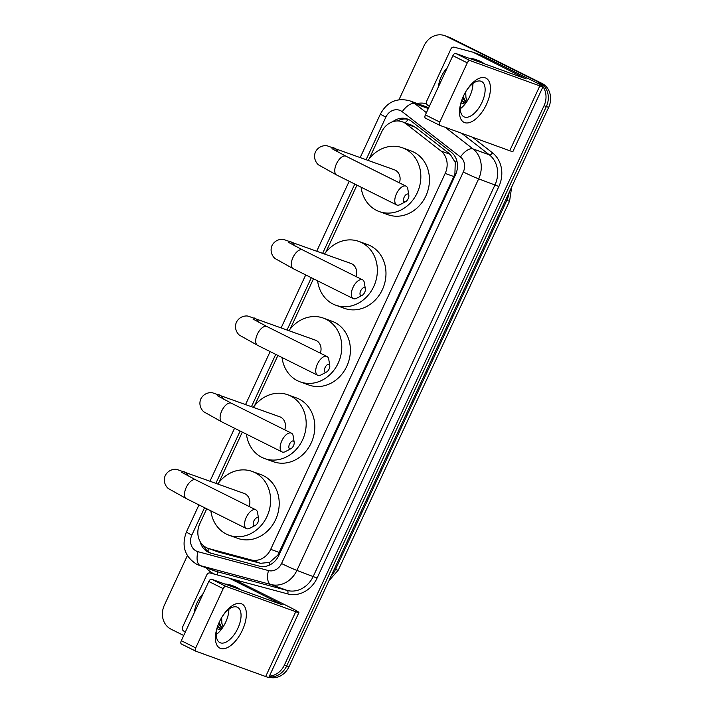 <?xml version="1.0" encoding="UTF-8"?>
<svg xmlns="http://www.w3.org/2000/svg" width="713" height="713" viewBox="0 0 713 713"><rect width="100%" height="100%" fill="white"/><g stroke="black" fill="none" stroke-linecap="round" stroke-linejoin="round"><path stroke-width="1.07" d="M206.725 508.779L199.8 523.707A18.502 16.069 -70.1 0 0 207.893 548.279L218.383 552.031L260.459 563.306L269.594 562.397L277.847 555.142L453.833 176.557L454.912 173.687L455.25 162.439L450.286 154.364L415.527 127.324L411.544 125.14L402.337 121.807A18.502 16.069 -70.1 0 0 381.615 132.012L369.218 158.723M207.893 548.279A18.502 16.069 -70.1 0 0 209.043 548.645L251.128 559.919A18.502 16.069 -70.1 0 0 270.69 549.34L445.188 173.419A18.502 16.069 -70.1 0 0 440.946 150.978L406.187 123.937A18.502 16.069 -70.1 0 0 403.808 122.431A18.502 16.069 -70.1 0 0 402.337 121.807M356.963 185.13L325.752 252.375M313.488 278.783L290.164 329.041M277.901 355.448L254.577 405.706M242.313 432.114L218.989 482.362M542.994 86.683A18.502 16.069 109.9 0 1 544.055 105.72L284.416 665.06L286.715 665.897A18.502 16.069 109.9 0 1 269.059 676.842A18.502 16.069 109.9 0 0 286.715 665.897L546.354 106.558L286.715 665.897L289.006 666.735A18.502 16.069 109.9 0 1 268.917 677.154M398.995 99.713L423.994 45.864A18.502 16.069 109.9 0 1 444.707 35.65A18.502 16.069 109.9 0 1 446.178 36.283L539.723 82.61A18.502 16.069 109.9 0 1 546.354 106.558A18.502 16.069 109.9 0 0 539.723 82.61L448.477 37.112L542.023 83.439A18.502 16.069 109.9 0 1 548.645 107.387L289.006 666.735M444.707 35.65L447.006 36.488A18.502 16.069 109.9 0 1 448.477 37.112A18.502 16.069 109.9 0 0 447.006 36.488L449.306 37.317A18.502 16.069 109.9 0 1 450.776 37.949L542.023 83.439M200.112 541.541A18.502 16.069 -70.1 0 0 209.649 552.78A18.502 16.069 -70.1 0 0 210.798 553.136L259.184 566.104A18.502 16.069 -70.1 0 0 278.756 555.534L455.536 174.694A18.502 16.069 -70.1 0 0 451.293 152.252L411.321 121.157A18.502 16.069 -70.1 0 0 408.932 119.65A18.502 16.069 -70.1 0 0 407.462 119.026A18.502 16.069 -70.1 0 0 392.613 121.78M397.435 120.96A18.502 16.069 109.9 0 1 408.594 119.49M537.424 81.772A18.502 16.069 109.9 0 1 542.834 86.451M183.722 635.506L170.977 629.151A18.502 16.069 109.9 0 1 164.355 605.203L187.367 555.623M284.416 665.06A18.502 16.069 109.9 0 1 269.416 676.093M210.816 553.145A18.502 16.069 109.9 0 1 203.597 545.793M438.299 87.057A30.837 26.791 109.9 0 1 447.301 67.673M468.931 58.225A30.837 26.791 109.9 0 1 475.847 59.607A30.837 26.791 109.9 0 1 478.289 60.65A30.837 26.791 109.9 0 1 482.033 62.976M475.847 59.607L478.138 60.436A30.837 26.791 109.9 0 1 480.589 61.487A30.837 26.791 109.9 0 1 484.332 63.813M461.044 108.18A20.107 17.469 109.9 0 1 460.375 108.046M461.409 103.037L464.849 104.312M461.766 100.399L465.518 103.456L461.596 100.952M463.227 96.612L466.15 102.601M462.701 97.841L465.919 102.922M467.229 101.005A13.939 12.112 109.9 0 1 465.919 97.36L467.149 101.13M465.919 97.36L465.732 91.763M463.477 96.068A24.67 12.166 -63.5 0 1 466.391 90.685A24.67 12.166 -63.5 0 1 486.694 78.582A24.67 12.166 -63.5 0 1 486.462 104.41A24.67 12.166 -63.5 0 1 465.402 122.823A24.67 12.166 -63.5 0 1 462.176 99.143A24.67 12.166 -63.5 0 1 463.477 96.068M462.354 98.67A19.741 9.732 116.5 0 0 463.94 116.798A19.741 9.732 116.5 0 0 481.943 102.467A19.741 9.732 116.5 0 0 481.56 81.469A19.741 9.732 116.5 0 0 466.133 91.112M472.942 83.474A19.741 9.732 -63.5 0 1 469.751 96.389A19.741 9.732 -63.5 0 1 460.366 108.715M429.315 106.424L427.39 104.927A3.084 2.683 -70.1 0 1 426.677 101.184L450.937 48.939A3.084 2.683 -70.1 0 1 454.199 47.174L472.835 52.165A3.084 2.683 -70.1 0 1 473.272 52.334L526.212 78.92L455.607 53.395L470.019 60.578A3.084 1.524 116.5 0 0 467.282 62.851L452.88 55.667A3.084 1.524 -63.5 0 1 455.607 53.395M481.453 55.293A3.084 2.683 109.9 0 1 481.89 55.462L532.103 80.498A24.67 1.212 -155.1 0 1 542.994 86.719A24.67 1.212 -155.1 0 1 539.821 85.908L470.019 60.578M542.994 86.719L512.905 151.53A24.67 1.212 -155.1 0 1 509.733 150.728L439.93 125.39A3.084 1.524 116.5 0 1 439.85 125.363A3.084 1.524 116.5 0 1 439.787 122.075L467.282 62.851M439.778 125.319L425.518 118.206A3.084 1.524 -63.5 0 1 425.447 118.18A3.084 1.524 -63.5 0 1 425.385 114.891L452.88 55.667M194.23 612.877A30.837 26.791 109.9 0 1 203.232 593.483M224.853 584.036A30.837 26.791 109.9 0 1 231.77 585.418A30.837 26.791 109.9 0 1 234.221 586.469A30.837 26.791 109.9 0 1 237.955 588.795M231.77 585.418L234.069 586.255A30.837 26.791 109.9 0 1 236.511 587.307A30.837 26.791 109.9 0 1 240.254 589.633M216.966 634A20.107 17.469 109.9 0 1 216.297 633.866M217.331 628.848L220.772 630.123M217.688 626.219L221.449 629.276M217.518 626.772L221.422 629.303M219.149 622.431L222.073 628.42M218.624 623.652L221.841 628.741M223.151 626.816A13.939 12.112 109.9 0 1 221.85 623.18L223.071 626.941M221.85 623.18L221.663 617.583M404.155 197.216A4.314 2.13 116.5 0 0 403.594 200.995A4.314 2.13 116.5 0 0 405.652 201.663A4.314 2.13 116.5 0 0 408.175 198.677A4.314 2.13 116.5 0 0 408.834 195.3A4.314 2.13 116.5 0 0 406.909 194.114A4.314 2.13 116.5 0 0 404.155 197.216M405.652 201.663L400.127 204.586A10.481 5.169 -63.5 0 1 396.678 204.934A10.481 5.169 -63.5 0 1 396.481 193.776A10.481 5.169 -63.5 0 1 406.036 186.164A10.481 5.169 -63.5 0 1 407.836 189.123L408.834 195.3M399.36 182.84A10.481 9.109 -70.1 0 0 395.234 170.166A10.481 9.109 -70.1 0 0 394.405 169.81L327.472 145.915C326.019 145.3 319.023 145.176 315.485 151.878C312.561 158.839 317.383 164.382 318.987 165.14L336.652 175.006L396.678 204.934M368.06 160.256A33.921 29.465 109.9 0 1 402.399 147.778A33.921 29.465 109.9 0 1 405.091 148.937A33.921 29.465 109.9 0 1 417.916 191.298A33.921 29.465 109.9 0 1 379.254 211.556A33.921 29.465 109.9 0 1 376.562 210.406A33.921 29.465 109.9 0 1 361.081 187.18M402.399 147.778L411.018 150.906A33.921 29.465 109.9 0 1 413.709 152.065A33.921 29.465 109.9 0 1 426.534 194.426A33.921 29.465 109.9 0 1 387.872 214.684L379.254 211.556M360.68 290.868A4.314 2.13 116.5 0 0 360.118 294.647A4.314 2.13 116.5 0 0 362.186 295.316A4.314 2.13 116.5 0 0 364.7 292.33A4.314 2.13 116.5 0 0 365.359 288.952A4.314 2.13 116.5 0 0 363.434 287.767A4.314 2.13 116.5 0 0 360.68 290.868M362.186 295.316L356.652 298.239A10.481 5.169 -63.5 0 1 353.211 298.587A10.481 5.169 -63.5 0 1 353.006 287.428A10.481 5.169 -63.5 0 1 362.569 279.817A10.481 5.169 -63.5 0 1 364.361 282.776L365.359 288.952M355.894 276.492A10.481 9.109 -70.1 0 0 351.759 263.819A10.481 9.109 -70.1 0 0 350.93 263.462L283.997 239.568C282.544 238.953 275.548 238.828 272.018 245.53C269.095 252.491 273.908 258.035 275.512 258.783L293.177 268.658L353.211 298.587M324.584 253.908A33.921 29.465 109.9 0 1 358.924 241.431A33.921 29.465 109.9 0 1 361.616 242.589A33.921 29.465 109.9 0 1 374.441 284.95A33.921 29.465 109.9 0 1 335.778 305.209A33.921 29.465 109.9 0 1 333.087 304.059A33.921 29.465 109.9 0 1 317.615 280.833M358.924 241.431L367.543 244.559A33.921 29.465 109.9 0 1 370.234 245.718A33.921 29.465 109.9 0 1 383.059 288.07A33.921 29.465 109.9 0 1 344.397 308.337L335.778 305.209M325.092 367.534A4.314 2.13 116.5 0 0 324.54 371.313A4.314 2.13 116.5 0 0 326.599 371.981A4.314 2.13 116.5 0 0 329.112 368.995A4.314 2.13 116.5 0 0 329.771 365.617A4.314 2.13 116.5 0 0 327.846 364.432A4.314 2.13 116.5 0 0 325.092 367.534M326.599 371.981L321.073 374.904A10.481 5.169 -63.5 0 1 317.624 375.252A10.481 5.169 -63.5 0 1 317.419 364.093A10.481 5.169 -63.5 0 1 326.982 356.482A10.481 5.169 -63.5 0 1 328.782 359.441L329.771 365.617M320.306 353.158A10.481 9.109 -70.1 0 0 316.171 340.484A10.481 9.109 -70.1 0 0 315.342 340.128L248.409 316.233C246.956 315.618 239.96 315.494 236.431 322.196C233.507 329.156 238.32 334.7 239.924 335.449L257.589 345.324L317.624 375.252M288.997 330.574A33.921 29.465 109.9 0 1 323.337 318.096A33.921 29.465 109.9 0 1 326.028 319.255A33.921 29.465 109.9 0 1 338.853 361.616A33.921 29.465 109.9 0 1 300.191 381.874A33.921 29.465 109.9 0 1 297.499 380.724A33.921 29.465 109.9 0 1 282.027 357.498M323.337 318.096L331.955 321.224A33.921 29.465 109.9 0 1 334.647 322.383A33.921 29.465 109.9 0 1 347.472 364.735A33.921 29.465 109.9 0 1 308.809 385.002L300.191 381.874M289.505 444.199A4.314 2.13 116.5 0 0 288.952 447.978A4.314 2.13 116.5 0 0 291.011 448.646A4.314 2.13 116.5 0 0 293.524 445.652A4.314 2.13 116.5 0 0 294.184 442.283A4.314 2.13 116.5 0 0 292.259 441.097A4.314 2.13 116.5 0 0 289.505 444.199M291.011 448.646L285.485 451.57A10.481 5.169 -63.5 0 1 282.036 451.917A10.481 5.169 -63.5 0 1 281.831 440.759A10.481 5.169 -63.5 0 1 291.394 433.147A10.481 5.169 -63.5 0 1 293.195 436.106L294.184 442.283M284.719 429.823A10.481 9.109 -70.1 0 0 280.592 417.15A10.481 9.109 -70.1 0 0 279.754 416.793L212.822 392.899C211.369 392.284 204.373 392.159 200.843 398.861C197.92 405.822 202.733 411.365 204.337 412.114L222.001 421.989L282.036 451.917M253.409 407.239A33.921 29.465 109.9 0 1 287.749 394.761A33.921 29.465 109.9 0 1 290.441 395.92A33.921 29.465 109.9 0 1 303.266 438.281A33.921 29.465 109.9 0 1 264.603 458.539A33.921 29.465 109.9 0 1 261.912 457.39A33.921 29.465 109.9 0 1 246.44 434.164M287.749 394.761L296.367 397.89A33.921 29.465 109.9 0 1 299.059 399.048A33.921 29.465 109.9 0 1 311.884 441.4A33.921 29.465 109.9 0 1 273.222 461.668L264.603 458.539M253.917 520.864A4.314 2.13 116.5 0 0 253.365 524.643A4.314 2.13 116.5 0 0 255.423 525.312A4.314 2.13 116.5 0 0 257.946 522.317A4.314 2.13 116.5 0 0 258.596 518.948A4.314 2.13 116.5 0 0 256.68 517.754A4.314 2.13 116.5 0 0 253.917 520.864M255.423 525.312L249.898 528.235A10.481 5.169 -63.5 0 1 246.448 528.583A10.481 5.169 -63.5 0 1 246.243 517.424A10.481 5.169 -63.5 0 1 255.807 509.813A10.481 5.169 -63.5 0 1 257.607 512.772L258.596 518.948M249.131 506.488A10.481 9.109 -70.1 0 0 245.005 493.815A10.481 9.109 -70.1 0 0 244.167 493.458L177.234 469.564C175.781 468.949 168.785 468.824 165.256 475.526C162.332 482.487 167.145 488.031 168.749 488.779L186.423 498.654L246.448 528.583M217.822 483.904A33.921 29.465 109.9 0 1 252.161 471.427A33.921 29.465 109.9 0 1 254.862 472.585A33.921 29.465 109.9 0 1 267.678 514.946A33.921 29.465 109.9 0 1 229.016 535.205A33.921 29.465 109.9 0 1 226.324 534.055A33.921 29.465 109.9 0 1 210.852 510.829M252.161 471.427L260.78 474.555A33.921 29.465 109.9 0 1 263.471 475.714A33.921 29.465 109.9 0 1 276.296 518.066A33.921 29.465 109.9 0 1 237.634 538.333L229.016 535.205M219.399 621.888A24.67 12.166 -63.5 0 1 222.313 616.495A24.67 12.166 -63.5 0 1 242.616 604.392A24.67 12.166 -63.5 0 1 242.384 630.221A24.67 12.166 -63.5 0 1 221.324 648.634A24.67 12.166 -63.5 0 1 218.098 624.953A24.67 12.166 -63.5 0 1 219.399 621.888M218.285 624.49A19.741 9.732 116.5 0 0 219.871 642.609A19.741 9.732 116.5 0 0 237.866 628.287A19.741 9.732 116.5 0 0 237.482 607.289A19.741 9.732 116.5 0 0 222.055 616.923M228.873 609.294A19.741 9.732 -63.5 0 1 225.673 622.208A19.741 9.732 -63.5 0 1 216.289 634.525M185.237 632.244L183.312 630.738A3.084 2.683 -70.1 0 1 182.608 627.003L206.859 574.749A3.084 2.683 -70.1 0 1 210.121 572.994L228.757 577.985A3.084 2.683 -70.1 0 1 229.194 578.145L282.134 604.74L211.538 579.206L225.941 586.389A3.084 1.524 116.5 0 0 223.205 588.662L208.802 581.478A3.084 1.524 -63.5 0 1 211.538 579.206M237.376 581.113A3.084 2.683 109.9 0 1 237.812 581.273L288.025 606.317A24.67 1.212 -155.1 0 1 298.916 612.529A24.67 1.212 -155.1 0 1 295.752 611.718L225.941 586.389M298.916 612.529L268.828 677.35A24.67 1.212 -155.1 0 1 265.664 676.539L195.852 651.21A3.084 1.524 116.5 0 1 195.772 651.174A3.084 1.524 116.5 0 1 195.719 647.894L223.205 588.662M195.701 651.129L181.45 644.026A3.084 1.524 -63.5 0 1 181.369 643.991A3.084 1.524 -63.5 0 1 181.307 640.711L208.802 581.478M415.527 127.324L406.187 123.937M208.107 551.488A18.502 9.144 -75 0 1 208.267 548.413M455.785 174.124A18.502 0.909 -155.1 0 1 454.912 173.687M455.25 162.439A18.502 8.823 -52.1 0 1 456.801 160.692M278.73 555.579A18.502 0.909 -155.1 0 1 277.847 555.142M405.18 122.841A18.502 8.823 -52.1 0 1 408.487 119.463M269.238 565.186A18.502 9.144 -75 0 1 269.594 562.397M450.286 154.364L440.946 150.978M453.833 176.557L445.188 173.419M279.336 552.477L270.69 549.34M260.459 563.306L251.128 559.919M218.383 552.031L209.043 548.645M338.265 570.15A21.586 1.061 -155.1 0 1 335.493 569.446L506.818 200.371A21.586 1.061 24.9 0 0 509.59 201.075L338.265 570.15L328.907 580.783M330.992 576.282A24.67 21.435 -70.1 0 0 335.493 569.446L334.361 569.027M505.677 199.961L506.818 200.371A24.67 21.435 -70.1 0 0 509.162 192.457M450.776 37.949L446.178 36.283M548.645 107.387L544.055 105.72M204.56 507.701L191.859 535.071A12.335 10.713 -70.1 0 0 196.271 551.033A12.335 10.713 -70.1 0 0 198.018 551.693L268.507 570.578A12.335 10.713 -70.1 0 0 281.546 563.528L463.307 171.967A12.335 10.713 -70.1 0 0 460.482 157.003L402.257 111.709A12.335 10.713 -70.1 0 0 400.661 110.711A12.335 10.713 -70.1 0 0 385.876 117.101L366.161 159.569M385.876 117.101A12.335 0.606 24.9 0 1 380.43 113.991C387.07 101.906 396.811 97.503 409.636 100.783A24.67 21.435 109.9 0 1 411.597 101.62A24.67 21.435 109.9 0 1 414.779 103.626L428.335 108.545M445.242 127.324L473.004 148.91A24.67 21.435 109.9 0 1 478.655 178.838L296.902 570.4A24.67 21.435 109.9 0 1 270.806 584.5L200.326 565.614A24.67 21.435 109.9 0 1 198.793 565.133L215.166 571.077A24.67 21.435 -70.1 0 0 216.699 571.559L287.179 590.444A24.67 21.435 -70.1 0 0 313.274 576.345L495.027 184.783A24.67 21.435 -70.1 0 0 489.376 154.855L461.614 133.26M217.313 574.919A3.084 1.524 105 0 0 216.699 571.559L200.326 565.614A12.335 6.096 -75 0 1 198.018 551.693M417.069 103.474A27.754 24.108 109.9 0 1 426.543 103.742M428.629 107.904A24.67 21.435 -70.1 0 0 427.969 107.565A24.67 21.435 -70.1 0 0 426.009 106.718L409.636 100.783M472.363 137.163L492.505 152.832A27.754 24.108 109.9 0 1 498.868 186.494L317.107 578.065A27.754 24.108 109.9 0 1 287.758 593.92L230.246 578.51M215.076 574.322A27.754 24.108 109.9 0 1 206.217 567.833M460.482 157.003A12.335 5.882 -52.1 0 1 473.004 148.91L489.376 154.855A3.084 1.471 127.9 0 0 492.505 152.832M463.307 171.967A12.335 0.606 24.9 0 0 478.655 178.838L498.868 186.494M402.257 111.709A12.335 5.882 -52.1 0 1 414.779 103.626L426.41 112.672M268.507 570.578A12.335 6.096 -75 0 0 270.806 584.5L287.179 590.444A3.084 1.524 105 0 1 287.758 593.92M281.546 563.528A12.335 0.606 24.9 0 0 296.902 570.4L317.107 578.065M354.798 184.052L322.686 253.213M311.323 277.705L287.098 329.878M275.735 354.37L251.511 406.544M240.147 431.035L215.923 483.209M198.793 565.133L196.512 564.161C184.649 556.496 181.28 545.766 186.414 531.96A12.335 0.606 24.9 0 0 191.859 535.071M509.733 150.728L539.821 85.908M425.385 114.891L439.787 122.075M523.226 77.931L523.485 77.369M481.89 55.462L473.272 52.334M338.105 152.181A10.481 9.109 -70.1 0 0 334.156 148.01A10.481 9.109 -70.1 0 0 333.327 147.653M331.991 148.687L346.01 156.236A10.481 5.169 116.5 0 0 336.447 163.847A10.481 5.169 116.5 0 0 336.652 175.006M294.629 245.833A10.481 9.109 -70.1 0 0 290.69 241.662A10.481 9.109 -70.1 0 0 289.852 241.306M288.507 242.331L302.535 249.889A10.481 5.169 116.5 0 0 292.972 257.5A10.481 5.169 116.5 0 0 293.177 268.658M259.042 322.499A10.481 9.109 -70.1 0 0 255.102 318.328A10.481 9.109 -70.1 0 0 254.265 317.971M252.928 319.005L266.947 326.554A10.481 5.169 116.5 0 0 257.384 334.165A10.481 5.169 116.5 0 0 257.589 345.324M223.454 399.164A10.481 9.109 -70.1 0 0 219.515 394.993A10.481 9.109 -70.1 0 0 218.686 394.637M217.331 395.662L231.36 403.219A10.481 5.169 116.5 0 0 221.796 410.831A10.481 5.169 116.5 0 0 222.001 421.989M187.867 475.829A10.481 9.109 -70.1 0 0 183.927 471.658A10.481 9.109 -70.1 0 0 183.098 471.302M181.753 472.327L195.772 479.885A10.481 5.169 116.5 0 0 186.218 487.496A10.481 5.169 116.5 0 0 186.423 498.654M265.664 676.539L295.752 611.718M181.307 640.711L195.719 647.894M279.148 603.742L279.407 603.189M237.812 581.273L229.194 578.145M509.59 201.075L511.676 187.038M380.43 113.991L360.261 157.43M349.201 181.262L316.795 251.074M305.725 274.915L281.207 327.739M270.147 351.58L245.62 404.405M234.559 428.246L210.032 481.07M198.972 504.911L186.414 531.96M481.64 55.356L473.022 52.227M425.447 118.18L439.85 125.363M346.01 156.236L406.036 186.164M302.535 249.889L362.569 279.817M266.947 326.554L326.982 356.482M231.36 403.219L291.394 433.147M195.772 479.885L255.807 509.813M237.572 581.175L228.953 578.047M181.369 643.991L195.772 651.174"/></g></svg>
